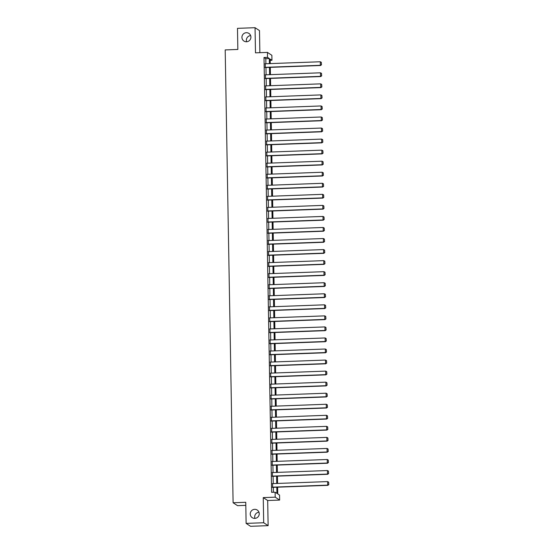 <?xml version="1.0" encoding="UTF-8"?>
<svg xmlns="http://www.w3.org/2000/svg" width="554" height="554" viewBox="0 0 554 554"><rect width="100%" height="100%" fill="white"/><g stroke="black" fill="none" stroke-linecap="round" stroke-linejoin="round"><path stroke-width="0.83" d="M254.667 509.327A4.564 4.474 123.2 0 1 259.057 515.061A4.564 4.474 123.2 0 1 252.243 517.678A4.564 4.474 123.2 0 1 254.667 509.327M246.343 32.7A4.564 4.474 123.2 0 1 250.74 38.427A4.564 4.474 123.2 0 1 243.919 41.044A4.564 4.474 123.2 0 1 246.343 32.7M254.951 518.385A4.564 4.474 123.2 0 1 258.974 512.242M246.627 41.758A4.564 4.474 123.2 0 1 250.657 35.615M277.63 487.181L277.748 493.933L279.548 495.117L279.632 500.075L275.2 497.167L275.109 492.208L276.91 493.385L276.799 487.215M267.686 500.511L263.247 497.603L263.69 522.747L246.121 523.391L250.553 526.3L268.129 525.656L267.686 500.511L279.632 500.075M245.803 505.359L237.541 505.664L233.102 502.755L225.194 49.915L237.846 49.451L237.479 28.344L255.048 27.7L255.484 52.845L267.437 52.401L271.869 55.31L271.959 60.268L270.158 59.091L270.234 63.599M259.868 52.678L259.487 30.609L255.048 27.7M270.179 60.331L271.959 60.268M263.69 522.747L268.129 525.656M265.892 63.758L265.802 58.669L264.009 57.491L271.599 492.333L275.109 492.208M273.371 492.271L273.288 487.34M273.226 483.594L273.094 476.295M273.032 472.548L272.9 465.242M272.838 461.496L272.707 454.197M272.644 450.45L272.52 443.152M272.45 439.398L272.326 432.099M272.256 428.353L272.132 421.054M272.062 417.307L271.938 410.002M271.876 406.255L271.744 398.956M271.682 395.21L271.55 387.911M271.488 384.157L271.356 376.859M271.294 373.112L271.169 365.813M271.1 362.06L270.975 354.761M270.906 351.014L270.781 343.715M270.712 339.969L270.587 332.67M270.525 328.917L270.394 321.618M270.331 317.871L270.2 310.572M270.137 306.819L270.013 299.52M269.943 295.774L269.819 288.475M269.75 284.728L269.625 277.429M269.556 273.676L269.431 266.377M269.369 262.631L269.237 255.332M269.175 251.578L269.043 244.279M268.981 240.533L268.849 233.234M268.787 229.488L268.662 222.182M268.593 218.435L268.468 211.136M268.399 207.39L268.274 200.091M268.205 196.338L268.081 189.039M268.018 185.292L267.887 177.993M267.824 174.247L267.693 166.941M267.63 163.195L267.506 155.896M267.437 152.149L267.312 144.85M267.243 141.097L267.118 133.798M267.049 130.052L266.924 122.753M266.862 118.999L266.73 111.7M266.668 107.954L266.536 100.655M266.474 96.908L266.342 89.61M266.28 85.856L266.155 78.557M266.086 74.811L265.962 67.512M265.269 63.786L265.338 67.533M265.463 74.832L265.532 78.578M265.657 85.884L265.726 89.63M265.851 96.929L265.913 100.676M266.045 107.975L266.107 111.728M266.239 119.027L266.301 122.773M266.432 130.072L266.495 133.826M266.619 141.125L266.689 144.871M266.813 152.17L266.883 155.916M267.007 163.215L267.076 166.969M267.201 174.268L267.263 178.014M267.395 185.313L267.457 189.066M267.589 196.365L267.651 200.112M267.783 207.411L267.845 211.157M267.97 218.456L268.039 222.209M268.164 229.508L268.233 233.255M268.358 240.554L268.42 244.307M268.552 251.606L268.614 255.352M268.745 262.651L268.808 266.398M268.939 273.704L269.002 277.45M269.126 284.749L269.196 288.495M269.32 295.794L269.389 299.548M269.514 306.847L269.583 310.593M269.708 317.892L269.77 321.639M269.902 328.944L269.964 332.691M270.096 339.99L270.158 343.736M270.29 351.035L270.352 354.789M270.477 362.087L270.546 365.834M270.671 373.133L270.74 376.886M270.864 384.185L270.934 387.932M271.058 395.231L271.121 398.977M271.252 406.276L271.315 410.029M271.446 417.328L271.508 421.075M271.633 428.374L271.702 432.127M271.827 439.426L271.896 443.172M272.021 450.471L272.09 454.218M272.215 461.517L272.277 465.27M272.409 472.569L272.471 476.315M272.603 483.614L272.665 487.368M263.247 497.603L275.2 497.167M264.009 57.491L267.52 57.36L267.437 52.401M246.121 523.391L245.754 502.284L233.102 502.755M270.304 67.353L270.428 74.651M270.497 78.398L270.622 85.697M270.691 89.443L270.816 96.749M270.878 100.496L271.01 107.795M271.072 111.541L271.204 118.84M271.266 122.593L271.398 129.892M271.46 133.639L271.585 140.938M271.654 144.691L271.779 151.99M271.848 155.736L271.972 163.035M272.042 166.782L272.166 174.081M272.229 177.834L272.36 185.133M272.423 188.879L272.554 196.178M272.616 199.932L272.741 207.231M272.81 210.977L272.935 218.276M273.004 222.022L273.129 229.321M273.198 233.075L273.323 240.374M273.385 244.12L273.517 251.419M273.579 255.172L273.711 262.471M273.773 266.218L273.905 273.517M273.967 277.263L274.091 284.569M274.161 288.315L274.285 295.614M274.355 299.361L274.479 306.66M274.549 310.413L274.673 317.712M274.736 321.459L274.867 328.757M274.929 332.504L275.061 339.81M275.123 343.556L275.248 350.855M275.317 354.602L275.442 361.901M275.511 365.654L275.636 372.953M275.705 376.699L275.83 383.998M275.892 387.752L276.024 395.05M276.086 398.797L276.217 406.096M276.28 409.842L276.411 417.141M276.474 420.895L276.598 428.194M276.668 431.94L276.792 439.239M276.862 442.992L276.986 450.291M277.055 454.038L277.18 461.337M277.242 465.083L277.374 472.389M277.436 476.135L277.568 483.434M269.41 63.634L269.32 58.537L267.52 57.36M276.737 483.462L276.612 476.163M276.543 472.417L276.418 465.118M276.349 461.364L276.224 454.065M276.155 450.319L276.031 443.02M275.968 439.274L275.837 431.975M275.774 428.221L275.643 420.922M275.58 417.176L275.449 409.877M275.386 406.124L275.262 398.825M275.193 395.078L275.068 387.779M274.999 384.033L274.874 376.734M274.805 372.981L274.68 365.682M274.618 361.935L274.486 354.636M274.424 350.883L274.292 343.584M274.23 339.837L274.105 332.538M274.036 328.792L273.911 321.486M273.842 317.74L273.718 310.441M273.648 306.694L273.524 299.395M273.461 295.642L273.33 288.343M273.267 284.597L273.136 277.298M273.074 273.551L272.942 266.245M272.88 262.499L272.755 255.2M272.686 251.454L272.561 244.155M272.492 240.401L272.367 233.102M272.298 229.356L272.173 222.057M272.111 218.304L271.979 211.005M271.917 207.258L271.785 199.959M271.723 196.213L271.592 188.914M271.529 185.161L271.405 177.862M271.335 174.115L271.211 166.816M271.141 163.063L271.017 155.764M270.948 152.018L270.823 144.719M270.761 140.972L270.629 133.673M270.567 129.92L270.435 122.621M270.373 118.875L270.248 111.576M270.179 107.822L270.054 100.523M269.985 96.777L269.86 89.478M269.791 85.731L269.666 78.426M269.604 74.679L269.473 67.38M265.802 58.669L269.32 58.537M264.978 63.793L320.302 61.757L320.357 65.303L321.472 64.873L321.313 62.318L321.472 64.873M265.041 67.546L320.662 65.497M265.041 67.339L320.357 65.303L321.355 64.797M321.313 62.318L320.302 61.757M265.172 74.845L320.489 72.809L320.551 76.348L321.666 75.919L321.507 73.363L321.666 75.919M265.234 78.592L320.856 76.542M265.228 78.384L320.551 76.348L321.549 75.843M321.507 73.363L320.489 72.809M265.359 85.891L320.683 83.855L320.745 87.394L321.86 86.971L321.694 84.409L321.86 86.971M265.428 89.637L321.043 87.594M265.421 89.429L320.745 87.394L321.742 86.888M321.694 84.409L320.683 83.855M265.553 96.943L320.877 94.9L320.939 98.446L322.054 98.016L321.888 95.461L322.054 98.016M265.622 100.69L321.237 98.64M265.615 100.482L320.939 98.446L321.936 97.94M321.888 95.461L320.877 94.9M265.747 107.988L321.071 105.953L321.133 109.491L322.248 109.069L322.082 106.507L322.248 109.069M265.816 111.735L321.431 109.692M265.809 111.527L321.133 109.491L322.123 108.986M322.082 106.507L321.071 105.953M265.941 119.034L321.265 116.998L321.327 120.543L322.442 120.114L322.276 117.559L322.442 120.114M266.003 122.787L321.625 120.737M266.003 122.579L321.327 120.543L322.317 120.038M322.276 117.559L321.265 116.998M266.135 130.086L321.459 128.05L321.521 131.589L322.629 131.16L322.47 128.604L322.629 131.16M266.197 133.833L321.819 131.783M266.197 133.625L321.521 131.589L322.511 131.083M322.47 128.604L321.459 128.05M266.329 141.132L321.645 139.096L321.708 142.634L322.823 142.212L322.663 139.65L322.823 142.212M266.391 144.878L322.012 142.835M266.391 144.677L321.708 142.634L322.705 142.129M322.663 139.65L321.645 139.096M266.522 152.184L321.839 150.148L321.902 153.687L323.017 153.257L322.857 150.702L323.017 153.257M266.585 155.93L322.206 153.88M266.578 155.722L321.902 153.687L322.899 153.181M322.857 150.702L321.839 150.148M266.709 163.229L322.033 161.193L322.096 164.732L323.211 164.309L323.044 161.747L323.211 164.309M266.779 166.976L322.393 164.933M266.772 166.768L322.096 164.732L323.093 164.226M323.044 161.747L322.033 161.193M266.903 174.275L322.227 172.239L322.289 175.784L323.404 175.355L323.238 172.8L323.404 175.355M266.973 178.028L322.587 175.978M266.966 177.82L322.289 175.784L323.28 175.279M323.238 172.8L322.227 172.239M267.097 185.327L322.421 183.291L322.483 186.83L323.598 186.4L323.432 183.845L323.598 186.4M267.16 189.073L322.781 187.023M267.16 188.866L322.483 186.83L323.474 186.324M323.432 183.845L322.421 183.291M267.291 196.372L322.615 194.336L322.677 197.882L323.792 197.453L323.626 194.897L323.792 197.453M267.353 200.126L322.975 198.076M267.353 199.918L322.677 197.882L323.668 197.369M323.626 194.897L322.615 194.336M267.485 207.425L322.809 205.389L322.864 208.927L323.979 208.498L323.82 205.943L323.979 208.498M267.547 211.171L323.169 209.121M267.547 210.963L322.864 208.927L323.861 208.422M323.82 205.943L322.809 205.389M267.679 218.47L322.996 216.434L323.058 219.973L324.173 219.55L324.014 216.988L324.173 219.55M267.741 222.216L323.363 220.173M267.741 222.009L323.058 219.973L324.055 219.467M324.014 216.988L322.996 216.434M267.866 229.515L323.19 227.479L323.252 231.025L324.367 230.596L324.201 228.04L324.367 230.596M267.935 233.269L323.55 231.219M267.928 233.061L323.252 231.025L324.249 230.519M324.201 228.04L323.19 227.479M268.06 240.568L323.384 238.532L323.446 242.07L324.561 241.641L324.395 239.086L324.561 241.641M268.129 244.314L323.744 242.271M268.122 244.106L323.446 242.07L324.443 241.565M324.395 239.086L323.384 238.532M268.254 251.613L323.578 249.577L323.64 253.123L324.755 252.693L324.589 250.138L324.755 252.693M268.323 255.366L323.938 253.317M268.316 255.159L323.64 253.123L324.63 252.617M324.589 250.138L323.578 249.577M268.448 262.665L323.771 260.629L323.834 264.168L324.949 263.739L324.783 261.183L324.949 263.739M268.51 266.412L324.132 264.362M268.51 266.204L323.834 264.168L324.824 263.662M324.783 261.183L323.771 260.629M268.642 273.711L323.965 271.675L324.028 275.213L325.136 274.791L324.976 272.229L325.136 274.791M268.704 277.457L324.325 275.414M268.704 277.249L324.028 275.213L325.018 274.708M324.976 272.229L323.965 271.675M268.835 284.763L324.152 282.72L324.215 286.266L325.33 285.836L325.17 283.281L325.33 285.836M268.898 288.509L324.519 286.46M268.898 288.302L324.215 286.266L325.212 285.76M325.17 283.281L324.152 282.72M269.029 295.808L324.346 293.772L324.409 297.311L325.523 296.882L325.364 294.326L325.523 296.882M269.092 299.555L324.713 297.512M269.085 299.347L324.409 297.311L325.406 296.805M325.364 294.326L324.346 293.772M269.216 306.854L324.54 304.818L324.602 308.363L325.717 307.934L325.551 305.379L325.717 307.934M269.286 310.607L324.9 308.557M269.279 310.399L324.602 308.363L325.6 307.858M325.551 305.379L324.54 304.818M269.41 317.906L324.734 315.87L324.796 319.409L325.911 318.979L325.745 316.424L325.911 318.979M269.479 321.652L325.094 319.603M269.473 321.445L324.796 319.409L325.794 318.903M325.745 316.424L324.734 315.87M269.604 328.951L324.928 326.915L324.99 330.454L326.105 330.032L325.939 327.469L326.105 330.032M269.673 332.698L325.288 330.655M269.666 332.49L324.99 330.454L325.981 329.949M325.939 327.469L324.928 326.915M269.798 340.004L325.122 337.961L325.184 341.506L326.299 341.077L326.133 338.522L326.299 341.077M269.86 343.75L325.482 341.7M269.86 343.542L325.184 341.506L326.174 341.001M326.133 338.522L325.122 337.961M269.992 351.049L325.316 349.013L325.371 352.552L326.486 352.129L326.327 349.567L326.486 352.129M270.054 354.795L325.676 352.753M270.054 354.588L325.371 352.552L326.368 352.046M326.327 349.567L325.316 349.013M270.186 362.094L325.503 360.058L325.565 363.604L326.68 363.175L326.521 360.619L326.68 363.175M270.248 365.848L325.87 363.798M270.248 365.64L325.565 363.604L326.562 363.099M326.521 360.619L325.503 360.058M270.373 373.147L325.697 371.111L325.759 374.649L326.874 374.22L326.715 371.665L326.874 374.22M270.442 376.893L326.057 374.843M270.435 376.685L325.759 374.649L326.756 374.144M326.715 371.665L325.697 371.111M270.567 384.192L325.891 382.156L325.953 385.695L327.068 385.272L326.902 382.71L327.068 385.272M270.636 387.939L326.251 385.896M270.629 387.738L325.953 385.695L326.95 385.189M326.902 382.71L325.891 382.156M270.761 395.244L326.084 393.208L326.147 396.747L327.262 396.318L327.095 393.762L327.262 396.318M270.83 398.991L326.445 396.941M270.823 398.783L326.147 396.747L327.137 396.242M327.095 393.762L326.084 393.208M270.954 406.29L326.278 404.254L326.341 407.792L327.456 407.37L327.289 404.808L327.456 407.37M271.017 410.036L326.638 407.993M271.017 409.828L326.341 407.792L327.331 407.287M327.289 404.808L326.278 404.254M271.148 417.335L326.472 415.299L326.535 418.845L327.643 418.415L327.483 415.86L327.643 418.415M271.211 421.088L326.832 419.039M271.211 420.881L326.535 418.845L327.525 418.339M327.483 415.86L326.472 415.299M271.342 428.387L326.659 426.351L326.721 429.89L327.836 429.461L327.677 426.905L327.836 429.461M271.405 432.134L327.026 430.084M271.405 431.926L326.721 429.89L327.719 429.385M327.677 426.905L326.659 426.351M271.536 439.433L326.853 437.397L326.915 440.942L328.03 440.513L327.871 437.958L328.03 440.513M271.599 443.186L327.22 441.136M271.592 442.978L326.915 440.942L327.913 440.43M327.871 437.958L326.853 437.397M271.723 450.485L327.047 448.449L327.109 451.988L328.224 451.558L328.058 449.003L328.224 451.558M271.792 454.232L327.407 452.182M271.785 454.024L327.109 451.988L328.106 451.482M328.058 449.003L327.047 448.449M271.917 461.53L327.241 459.495L327.303 463.033L328.418 462.611L328.252 460.049L328.418 462.611M271.986 465.277L327.601 463.234M271.979 465.069L327.303 463.033L328.3 462.528M328.252 460.049L327.241 459.495M272.111 472.576L327.435 470.54L327.497 474.086L328.612 473.656L328.446 471.101L328.612 473.656M272.18 476.329L327.795 474.279M272.173 476.121L327.497 474.086L328.487 473.58M328.446 471.101L327.435 470.54M272.305 483.628L327.629 481.592L327.691 485.131L328.806 484.702L328.64 482.146L328.806 484.702M272.367 487.375L327.989 485.332M272.367 487.167L327.691 485.131L328.681 484.625M328.64 482.146L327.629 481.592"/></g></svg>
